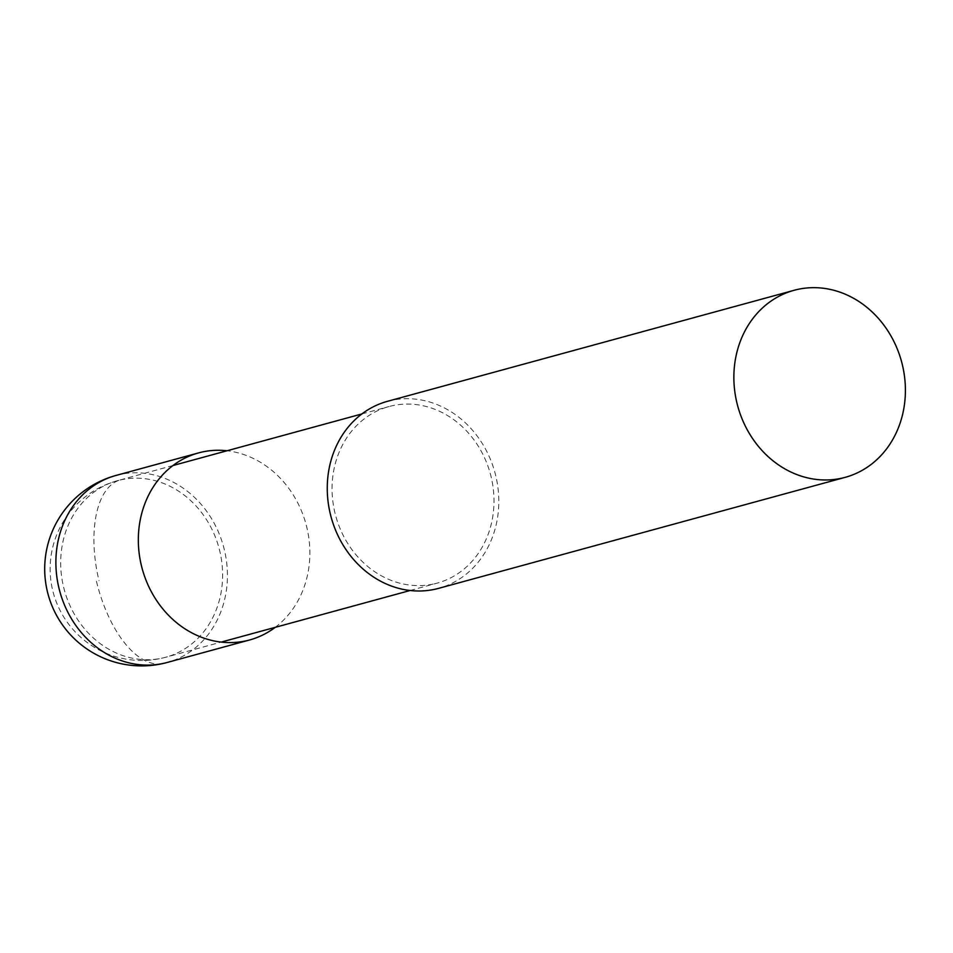 <?xml version="1.0" encoding="UTF-8"?>
<svg xmlns="http://www.w3.org/2000/svg" width="953" height="953" viewBox="0 0 953 953"><rect width="100%" height="100%" fill="white"/><g stroke="black" fill="none" stroke-linecap="round" stroke-linejoin="round"><path stroke-width="0.71" stroke-dasharray="4.76 3.57" d="M387.49 401.32A96.944 84.877 -105.3 0 1 390.301 400.617A96.944 84.877 -105.3 0 1 495.334 474.082A96.944 84.877 -105.3 0 1 438.571 588.37M434.497 583.796A91.524 80.123 74.7 0 0 437.141 583.129A91.524 80.123 74.7 0 0 490.724 475.249A91.524 80.123 74.7 0 0 391.576 405.895A91.524 80.123 74.7 0 0 388.919 406.562A91.524 80.123 74.7 0 0 335.337 514.441A91.524 80.123 74.7 0 0 434.497 583.796M275.214 627.348A96.944 84.877 74.7 0 0 308.093 533.418A96.944 84.877 74.7 0 0 243.789 454.557A96.944 84.877 74.7 0 0 227.005 450.769M120.197 479.99A91.524 80.123 -105.3 0 1 219.345 549.345A91.524 80.123 -105.3 0 1 165.762 657.236A91.524 80.123 -105.3 0 1 163.118 657.904A91.524 80.123 -105.3 0 1 63.958 588.549A91.524 80.123 -105.3 0 1 117.541 480.657A91.524 80.123 -105.3 0 1 120.197 479.99A91.524 44.207 -103 0 0 98.981 580.591M96.456 581.282A96.944 46.828 -103 0 0 163.535 663.395M116.111 475.416A96.944 84.877 -105.3 0 1 118.922 474.713A96.944 84.877 -105.3 0 1 223.955 548.189A96.944 84.877 -105.3 0 1 167.192 662.466M172.969 465.529L117.541 480.657A91.524 91.524 0 0 0 52.915 591.336A91.524 91.524 0 0 0 165.762 657.236L221.191 642.096M410.124 590.503L437.141 583.129M361.914 413.936L388.919 406.562"/><path stroke-width="1.43" d="M842.369 478.049A96.944 84.877 74.7 0 0 845.168 477.346A96.944 84.877 74.7 0 0 905.35 386.93A96.944 84.877 74.7 0 0 839.331 291.94A96.944 84.877 74.7 0 0 796.899 289.581A96.944 84.877 74.7 0 0 794.099 290.296A96.944 84.877 74.7 0 0 737.336 404.584A96.944 84.877 74.7 0 0 842.369 478.049M845.168 477.346L438.571 588.37A96.944 84.877 -105.3 0 1 435.771 589.073A96.944 84.877 -105.3 0 1 330.727 515.609A96.944 84.877 -105.3 0 1 387.49 401.32L794.099 290.296M227.005 450.769A96.944 84.877 74.7 0 0 201.357 452.199A96.944 84.877 74.7 0 0 198.558 452.913A96.944 84.877 74.7 0 0 141.794 567.19A96.944 84.877 74.7 0 0 246.827 640.666A96.944 84.877 74.7 0 0 249.638 639.963A96.944 84.877 74.7 0 0 275.214 627.348M116.111 475.416A96.944 96.944 0 0 0 47.65 592.659A96.944 96.944 0 0 0 163.535 663.395A96.944 46.828 -103 0 0 164.392 663.181A96.944 84.877 -105.3 0 1 59.348 589.704A96.944 84.877 -105.3 0 1 116.111 475.416L198.558 452.913M163.535 663.395A96.944 96.944 0 0 0 167.192 662.466A96.944 84.877 -105.3 0 1 164.392 663.181M221.191 642.096L410.124 590.503M172.969 465.529L361.914 413.936M167.192 662.466L249.638 639.963"/></g></svg>
